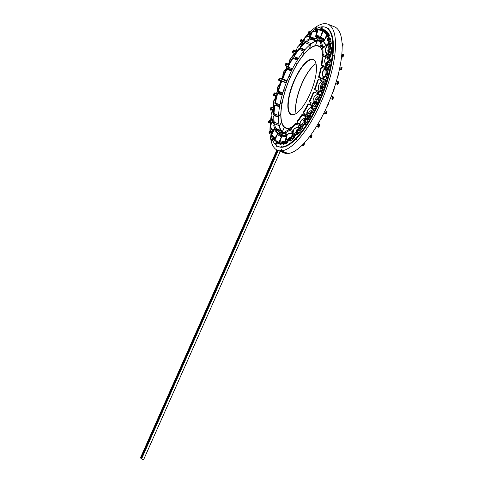 <?xml version="1.0" encoding="UTF-8"?>
<svg xmlns="http://www.w3.org/2000/svg" width="484" height="484" viewBox="0 0 484 484"><rect width="100%" height="100%" fill="white"/><g stroke="black" fill="none" stroke-linecap="round" stroke-linejoin="round"><path stroke-width="0.73" d="M287.321 153.156A1.391 0.466 -68.3 0 0 287.169 153.537L280.52 150.887A1.391 0.466 111.7 0 1 281.531 149.592A1.391 0.466 111.7 0 1 281.525 150.845L288.174 153.495A67.887 22.663 111.7 0 0 332.496 92.952A67.887 22.663 111.7 0 0 334.529 26.85L327.88 24.2A67.887 22.663 -68.3 0 0 309.585 32.416M281.525 150.845A67.887 22.663 -68.3 0 0 325.853 90.308A67.887 22.663 -68.3 0 0 327.88 24.2M307.909 34.164A67.887 22.663 -68.3 0 0 302.7 40.408M301.32 42.259A67.887 22.663 -68.3 0 0 299.027 45.526M296.861 48.824A67.887 22.663 -68.3 0 0 295.415 51.141M294.109 53.325A67.887 22.663 -68.3 0 0 292.39 56.325M289.486 61.74A67.887 22.663 -68.3 0 0 288.252 64.184M287.103 66.55A67.887 22.663 -68.3 0 0 285.754 69.424M282.916 75.903A67.887 22.663 -68.3 0 0 281.785 78.674M280.847 81.07A67.887 22.663 -68.3 0 0 279.8 83.841M277.495 90.46A67.887 22.663 -68.3 0 0 276.521 93.515M275.759 96.026A67.887 22.663 -68.3 0 0 275.009 98.639M273.514 104.381A67.887 22.663 -68.3 0 0 272.728 107.805M272.208 110.267A67.887 22.663 -68.3 0 0 271.687 113.008M271.119 116.45A67.887 22.663 -68.3 0 0 270.574 120.516M270.338 122.779A67.887 22.663 -68.3 0 0 269.975 130.619M270.048 133.221A67.887 22.663 -68.3 0 0 277.628 150.336A67.887 22.663 -68.3 0 0 280.52 150.887M297.436 59.369L297.521 59.877L297.436 59.387L297.751 59.508L297.436 59.363M303.922 50.088L304.448 50.294L303.922 50.106L303.879 50.977L303.916 50.112M310.075 44.722L310.081 44.667A50.088 16.722 -68.3 0 0 309.179 45.466M315.659 41.503L315.798 41.019A50.088 16.722 -68.3 0 0 311.206 43.748L311.176 43.881M318.738 40.335A50.088 16.722 -68.3 0 0 316.784 40.68L316.633 41.17A49.556 16.541 111.7 0 1 319.174 40.825M325.611 67.476A49.556 16.541 111.7 0 1 325.563 67.76L326.494 66.992L327.263 67.306L326.506 66.986L325.805 67.554L321.588 65.878L321.201 65.237A50.088 16.722 -68.3 0 0 322.126 57.542L322.895 56.61A51.691 17.255 111.7 0 1 321.933 64.638L322.32 65.279L321.588 65.878M322.949 79.182A49.556 16.541 111.7 0 1 322.907 79.334L323.723 79.043L325.938 79.933L318.908 77.573L318.581 76.895A50.088 16.722 -68.3 0 0 320.644 68.268L321.201 67.99M303.722 112.627L303.504 112.028A50.088 16.722 -68.3 0 0 307.891 104.187L308.592 103.915L312.694 105.403A49.556 16.541 111.7 0 1 312.634 105.524M302.554 114.478L302.706 115.373L301.98 115.579A51.691 17.255 111.7 0 1 297.164 122.307L297.218 121.127A50.088 16.722 -68.3 0 0 301.834 114.684L302.554 114.478L306.771 116.154L306.91 117.013L306.723 115.851A49.556 16.541 111.7 0 1 306.578 116.081M282.741 132.271A49.556 16.541 111.7 0 1 281.507 130.868L281.277 131.327A50.088 16.722 -68.3 0 0 282.087 132.332M280.496 131.019L280.986 130.021A49.556 16.541 111.7 0 1 280.659 129.367M278.675 122.035A50.088 16.722 -68.3 0 0 278.905 124.267L278.966 124.176M277.955 116.408L278.542 115.7L277.937 116.426L278.506 116.656L277.955 116.414M279.407 105.427L279.819 105.095L279.389 105.439L279.734 105.579L279.407 105.433M277.029 145.962L276.618 146.325L276.594 145.684M296.88 138.103L296.262 139.58L296.341 138.66M319.507 102.614L320.13 101.144L319.507 102.614M332.804 56.416L333.397 55.63L332.726 57.009M328.34 28.871L328.89 28.211L328.757 29.252M325.563 67.76L326.125 67.984M322.907 79.334L325.774 80.471M312.694 105.403L315.532 106.534M306.91 116.989L307.903 117.388L306.91 117.013M306.723 115.851L307.491 116.16M287.169 153.537A67.887 22.663 111.7 0 1 284.277 152.98L277.628 150.336M290.019 70.023L289.958 69.744A0.817 0.762 130.6 0 0 289.426 69.732L289.493 69.811M291.658 70.422L289.958 69.744L288.367 68.383L291.961 69.811L288.343 68.365A0.817 0.817 0 0 0 287.78 68.347L287.835 68.371A0.817 0.762 -49.4 0 1 288.367 68.383L288.301 68.359M296.202 58.848L296.341 58.026A0.817 0.714 161.4 0 0 295.803 57.995L296.02 58.776M302.639 48.83L302.748 49.362L304.611 50.106M302.772 44.153A0.817 0.817 0 0 0 302.415 44.135L302.397 44.334A0.817 0.617 -2.6 0 1 302.609 44.316M310.087 36.112L309.851 36.282A0.817 0.478 6.9 0 1 310.395 36.373L310.311 36.01A0.817 0.817 0 0 0 309.978 35.949C306.426 36.409 304.545 37.613 304.345 39.561A6.915 4.06 6.9 0 1 309.851 36.282L309.566 38.617M317.099 31.285L316.736 31.672A0.817 0.309 13.5 0 1 317.274 31.805L317.099 31.285M318.46 36.615L318.042 37.038L320.626 37.504A5.227 0.726 -161.1 0 0 317.806 37.577M320.868 36.475L320.717 37.401M322.774 30.438L322.592 30.819L323.118 31L323.209 30.613M326.851 34.158L324.558 39.99A0.817 0.817 0 0 0 324.558 39.997L320.886 37.722L320.747 36.748A6.915 0.738 -156.1 0 0 324.607 39.216L324.915 39.355M324.831 30.879A0.817 0.696 103.7 0 1 325.139 30.946L325.091 30.922A0.817 0.817 0 0 0 325 30.897C323.826 30.625 323.209 30.77 323.155 31.315A6.915 0.738 23.9 0 0 324.776 32.603M329.096 41.455L326.966 45.254L327.027 45.907L327.456 45.52L326.966 45.254A6.915 2.39 -150.8 0 1 323.996 41.001C323.475 42.495 324.425 44.092 326.851 45.811A0.817 0.817 0 0 0 327.027 45.907L327.257 45.998M329.429 35.423L328.932 35.229A0.817 0.817 0 0 0 328.6 35.175A0.817 0.665 87.7 0 1 329.005 35.32L328.866 35.229M330.445 39.912L330.136 39.791M329.338 35.846A5.227 1.803 29.2 0 0 330.596 39.307L330.391 39.718M329.283 51.764L327.462 54.474A0.817 0.817 0 0 0 327.735 54.65L328.061 54.426A0.817 0.46 -144.4 0 1 327.595 54.123A6.915 3.878 -144.4 0 1 325.696 48.176C324.752 50.56 325.339 52.659 327.462 54.474M331.219 43.112L330.941 43.003A0.817 0.817 0 0 0 330.463 42.967A0.817 0.605 77.2 0 1 331.032 43.209L330.82 43.028M331.098 50.13L331.31 49.326L330.608 49.937M327.166 64.493L326.325 65.394A0.817 0.817 0 0 0 326.67 65.655L326.894 65.552A0.817 0.599 -135.5 0 1 326.452 65.219A6.915 5.1 -135.5 0 1 325.907 57.644C324.117 59.895 324.256 62.478 326.325 65.394M331.207 53.803L331.002 53.724A0.817 0.817 0 0 0 330.445 53.706L328.733 54.765A6.915 5.1 44.5 0 1 330.306 53.797A0.817 0.514 71.5 0 1 330.445 53.706A0.817 0.514 71.5 0 1 331.086 54.087L330.82 53.785M330.239 61.65L329.277 62.339A0.817 0.599 44.5 0 0 329.719 62.672L330.179 61.625A6.098 4.501 -135.5 0 1 331.086 54.087L331.183 54.123M329.301 66.738L329.108 66.659A0.817 0.817 0 0 0 328.515 66.653L327.674 67.058A6.915 5.977 59.2 0 1 328.485 66.671A0.817 0.405 69.2 0 1 328.515 66.653L328.515 66.653A0.817 0.405 69.2 0 1 329.156 67.203L328.981 66.683A0.817 0.702 59.2 0 0 328.588 66.641M327.16 75.667L326.192 76.248A0.817 0.702 59.2 0 0 326.609 76.599L327.136 75.655A6.098 5.276 -120.8 0 1 329.156 67.203L329.199 67.222M322.64 81.01L322.671 81.003A0.817 0.762 -92.4 0 1 322.895 80.961A0.817 0.817 0 0 0 322.64 81.01C318.605 83.188 317.462 86.503 319.21 90.944A0.817 0.817 0 0 0 319.628 91.319L319.664 91.325A0.817 0.762 -92.4 0 1 319.271 90.962L319.21 90.944M324.831 80.913L325.381 81.669L325.351 80.919A0.817 0.762 87.6 0 0 324.831 80.913A6.915 6.449 87.6 0 0 321.43 90.871A0.817 0.762 87.6 0 0 321.824 91.234L322.38 90.454L319.271 90.962A6.915 6.449 -92.4 0 1 322.671 81.003L324.831 80.913M320.372 95.669L320.124 95.572A0.817 0.762 130.6 0 0 319.591 95.56L320.015 96.498L320.124 95.572L318.532 94.211L320.626 95.039L318.508 94.192A0.817 0.817 0 0 0 317.946 94.174L318 94.198A0.817 0.762 -49.4 0 1 318.532 94.211L318.466 94.186M317.946 94.174C313.656 96.231 312.234 99.45 313.699 103.83A0.817 0.817 0 0 0 313.898 104.09A0.817 0.762 -49.4 0 1 313.723 103.86L313.686 103.794M316.252 105.028L315.314 105.222A0.817 0.762 130.6 0 0 315.695 105.572L316.24 105.022A6.098 5.711 -49.4 0 1 320.015 96.498L320.027 96.504M312.773 108.561L313.42 110.673L313.668 109.638A0.817 0.714 161.4 0 0 313.124 109.608A6.915 6.062 161.4 0 0 308.012 117.703A6.915 6.062 161.4 0 0 308.26 118.314A0.817 0.387 154.4 0 0 308.266 118.338L308.266 118.338A0.817 0.817 0 0 0 308.701 118.743L309.125 118.356A0.817 0.387 154.4 0 1 308.266 118.338L307.098 114.986A6.915 6.062 -18.6 0 1 311.097 107.279M305.719 118.005L305.7 118.211A0.817 0.617 -2.6 0 1 306.245 118.265L306.154 118.054A0.817 0.817 0 0 0 305.719 118.005C302.155 118.786 300.286 120.661 300.104 123.638A6.915 5.239 -2.6 0 1 305.7 118.211L305.731 118.955M305.852 121.702L306.051 123.238L306.42 122.156A0.817 0.617 177.4 0 0 305.87 122.101A6.915 5.239 177.4 0 0 300.28 127.534A6.915 5.239 177.4 0 0 300.752 129.258A0.817 0.502 152.4 0 0 300.788 129.397A0.817 0.817 0 0 0 301.205 129.779L301.532 129.549A0.817 0.502 152.4 0 1 300.788 129.397L300.104 123.638M299.142 127.219L298.9 127.389A0.817 0.478 6.9 0 1 299.445 127.48L299.366 127.117A0.817 0.817 0 0 0 299.027 127.056C295.476 127.516 293.6 128.72 293.395 130.668A6.915 4.06 6.9 0 1 298.9 127.389L298.586 130.045M298.313 132.332L298.404 133.33L298.822 132.531M294.157 137.916L293.969 137.843A0.817 0.593 147.3 0 1 293.364 137.631A0.817 0.817 0 0 0 293.746 137.946L293.969 137.843A6.098 3.582 6.9 0 1 298.404 133.33L298.525 133.378M292.651 133.409L292.288 133.802A0.817 0.309 13.5 0 1 292.826 133.935L292.651 133.409M290.932 139.828L291.011 140.263L291.271 139.967M287.357 142.834L286.958 142.671A0.817 0.659 137.5 0 1 286.534 142.49A0.817 0.817 0 0 0 286.831 142.695L286.958 142.671A6.098 2.293 13.5 0 1 291.011 140.263L291.265 140.366M290.938 140.614L291.041 140.197L290.92 140.602A5.227 1.966 -166.5 0 0 287.569 142.49M281.9 142A6.915 0.962 -161.1 0 0 279.806 142L281.718 136.397C282.807 135.623 281.41 135.181 286.758 136.421A0.817 0.817 0 0 1 286.818 136.44L286.304 137.014L286.655 137.123M281.464 143.899L280.974 143.706A0.817 0.696 122.2 0 1 280.799 143.633A0.817 0.817 0 0 0 280.932 143.7L280.974 143.706A6.098 0.847 18.9 0 1 281.573 142.925M281.857 136.131L281.549 136.887M279.177 133.893A0.817 0.696 103.7 0 1 279.486 133.959L279.462 133.947A0.817 0.817 0 0 0 279.353 133.911C278.173 133.644 277.556 133.784 277.501 134.328A6.915 0.738 23.9 0 0 281.367 136.803L278.851 142.544M277.967 132.925L278.415 133.179M275.063 138.073L275.124 138.727L275.553 138.339L275.063 138.073A6.915 2.39 -150.8 0 1 272.093 133.82L274.827 128.925A6.915 2.39 29.2 0 0 277.804 133.179L275.063 138.073M274.561 128.206L272.843 130.777A0.817 0.817 0 0 0 273.115 130.952L273.442 130.728A0.817 0.46 -144.4 0 1 272.976 130.42A6.915 3.878 -144.4 0 1 271.076 124.479L273.236 121.46M278.5 116.977L276.273 116.408M273.157 120.068A0.817 0.599 -135.5 0 1 272.843 119.796L272.716 119.978A0.817 0.817 0 0 0 273.055 120.232L273.164 120.22M277.991 104.919L277.241 105.385A0.817 0.702 59.2 0 0 277.659 105.742L278.131 104.974M280.684 92.535L280.472 92.589A0.817 0.762 87.6 0 0 280.871 92.946L281.15 92.722M280.381 92.414A6.915 6.449 87.6 0 0 280.472 92.589L278.252 92.662A0.817 0.817 0 0 0 278.669 93.031L278.711 93.037A0.817 0.762 -92.4 0 1 278.312 92.68A6.915 6.449 -92.4 0 1 280.363 83.43M276.884 149.992L140.427 457.931L141.05 458.324M277.544 150.3L141.001 458.427L141.624 458.82M142.284 459.11L142.992 459.304M278.221 150.572L141.582 458.923L143.566 459.8L280.242 151.377M293.177 138.799L289.747 137.432L289.22 139.162A62.545 20.879 111.7 0 1 288.537 139.725L288.573 138.388L289.583 137.172L293.328 138.666M292.747 139.132A61.317 20.467 111.7 0 1 291.58 140.088L289.795 139.38L290.219 138.128L292.741 139.174A61.365 20.485 -68.3 0 0 294.405 137.686L294.817 136.778M297.236 130.438L296.964 131.14A62.545 20.879 111.7 0 1 296.238 132.017L296.045 131.019L297.043 129.446L297.236 130.438L297.799 130.662L297.823 130.148L300.352 131.194A61.365 20.485 -68.3 0 0 302.083 128.974L302.409 128.03M296.565 132.156L296.801 132.241A62.545 20.879 -68.3 0 0 297.527 131.364L297.799 130.662M305.029 119.324L304.829 120.02A62.545 20.879 111.7 0 1 304.115 121.157L303.867 121.351L303.698 120.558L303.904 119.857L304.914 118.628L305.029 119.324L308.06 120.189A61.365 20.485 -68.3 0 0 309.742 117.394L309.966 116.481M304.375 121.478L304.672 121.381A62.545 20.879 -68.3 0 0 305.392 120.244L305.592 119.548M312.392 105.911L312.277 106.559A62.545 20.879 111.7 0 1 311.617 107.871L311.309 108.18L311.012 107.72L311.133 107.067L312.126 105.482L315.344 106.922A61.365 20.485 -68.3 0 0 316.863 103.739L316.972 102.917M311.357 108.18L312.18 108.095A62.545 20.879 -68.3 0 0 312.839 106.782L312.954 106.135M319.386 91.349L318.823 91.125L318.799 91.67A62.545 20.879 111.7 0 1 318.248 93.079L317.492 93.376L320.765 94.682L318.224 93.66L318.811 93.303A62.545 20.879 -68.3 0 0 319.361 91.893L319.386 91.349L318.43 90.986L317.492 93.376M322.695 78.511L323.028 76.702L323.385 76.133L323.935 75.958L323.953 76.375A62.545 20.879 111.7 0 1 323.548 77.779L322.695 78.511L325.974 79.818M324.552 76.436L326.712 77.283A61.317 20.467 111.7 0 1 325.998 79.666L323.469 78.662L324.111 78.003A62.545 20.879 -68.3 0 0 324.516 76.599L323.977 75.994M326.258 64.13L326.337 62.581L327.39 61.716A62.545 20.879 111.7 0 1 327.154 63.011L326.258 64.13L329.562 65.443M327.922 62.121L330.003 62.95A61.317 20.467 111.7 0 1 329.598 65.159L327.069 64.148L327.716 63.235A62.545 20.879 -68.3 0 0 327.952 61.94L327.795 61.686M331.298 52.562L327.71 51.135L328.037 49.332L328.878 48.684A62.545 20.879 111.7 0 1 328.824 49.791L327.952 51.219L331.298 52.55M329.416 49.459L331.389 50.245A61.317 20.467 111.7 0 1 331.304 52.133L328.775 51.122L329.386 50.015A62.545 20.879 -68.3 0 0 329.441 48.908L329.211 48.817M331.129 42.265L327.347 40.759L327.414 39.222L328.303 38.175A62.545 20.879 111.7 0 1 328.442 39.016L327.65 40.65L331.098 42.029M329.011 39.343L330.76 40.039A61.317 20.467 111.7 0 1 330.995 41.473L328.467 40.468L329.005 39.24A62.545 20.879 -68.3 0 0 328.866 38.399L328.709 38.339M329.362 35.163L325.03 33.438L324.837 32.271L325.72 30.903A62.545 20.879 111.7 0 1 326.041 31.424L325.375 33.154L329.132 34.648M326.512 32.367L328.164 33.027A61.317 20.467 111.7 0 1 328.703 33.91L326.174 32.906L326.603 31.648A62.545 20.879 -68.3 0 0 326.283 31.127L326.204 31.097M323.76 30.807L320.45 29.512L321.291 27.358A62.545 20.879 111.7 0 1 321.769 27.521L321.291 29.234L325.55 30.934M324.449 29.905A61.317 20.467 111.7 0 1 324.51 29.929A61.317 20.467 111.7 0 1 324.576 29.96L322.054 28.949L322.332 27.745L321.775 27.521L322.332 27.745M286.504 143.282L282.819 141.812L282.13 143.536A62.545 20.879 111.7 0 1 281.525 143.742L281.797 142.163L282.753 141.388L286.964 143.07M281.997 143.929L282.087 143.966A62.545 20.879 -68.3 0 0 282.692 143.76L283.237 142.544L285.748 143.597A61.365 20.485 -68.3 0 0 287.23 142.937L287.696 142.127M322.066 81.264A51.691 17.255 -68.3 0 0 322.162 80.937L318.883 79.63L318.266 79.945A51.691 17.255 111.7 0 1 315.072 89.304L315.344 89.988L314.842 89.818L314.564 89.129A50.088 16.722 -68.3 0 0 317.625 80.162L318.242 79.854M318.284 91.161L315.344 89.988M318.708 91.083A51.691 17.255 -68.3 0 0 318.956 90.423M318.883 79.63L317.625 80.162M318.266 91.186L314.842 89.818M278.076 146.483L278.736 146.749A64.148 21.411 -68.3 0 0 281.555 147.269L280.895 147.009A64.148 21.411 111.7 0 1 278.076 146.483A64.148 21.411 111.7 0 1 272.722 140.215M272.068 138.206A64.148 21.411 111.7 0 1 271.125 133.052M270.943 130.904A64.148 21.411 111.7 0 1 270.846 127.83M270.901 124.751A64.148 21.411 111.7 0 1 270.992 123.039M271.161 120.752A64.148 21.411 111.7 0 1 271.476 117.781M273.133 119.5L272.843 119.796A6.915 5.1 -135.5 0 1 272.292 112.221A64.148 21.411 111.7 0 1 272.607 110.425M273.097 107.95A64.148 21.411 111.7 0 1 273.708 105.125M275.438 98.24A64.148 21.411 111.7 0 1 276.031 96.135M276.775 93.618A64.148 21.411 111.7 0 1 277.604 90.98M280.169 83.55A64.148 21.411 111.7 0 1 281.071 81.161M282.009 78.765A64.148 21.411 111.7 0 1 282.989 76.363M286.171 69.127A64.148 21.411 111.7 0 1 287.351 66.647M288.512 64.287A64.148 21.411 111.7 0 1 289.529 62.297M293.002 55.938A64.148 21.411 111.7 0 1 294.46 53.464M295.791 51.292A64.148 21.411 111.7 0 1 296.801 49.713M300.098 44.873A64.148 21.411 111.7 0 1 301.871 42.477M303.305 40.65A64.148 21.411 111.7 0 1 304.375 39.349M306.705 36.699A64.148 21.411 111.7 0 1 308.816 34.527M310.401 33.039A64.148 21.411 111.7 0 1 314.673 29.706M316.445 28.641A64.148 21.411 111.7 0 1 325.563 27.304A64.148 21.411 111.7 0 1 323.602 89.885A64.148 21.411 111.7 0 1 281.67 146.979L282.323 147.239A64.148 21.411 -68.3 0 0 324.256 90.145A64.148 21.411 -68.3 0 0 326.216 27.564L325.563 27.304M274.918 123.958L279.135 125.64A50.088 16.722 -68.3 0 0 280.756 130.48L280.49 131.019M280.895 147.009A1.071 0.357 111.7 0 1 281.652 146.071A1.071 0.357 111.7 0 1 281.67 146.979M300.207 126.015L299.463 125.719L298.307 127.11M299.463 125.719L299.469 125.55A51.691 17.255 111.7 0 1 298.065 127.141M289.849 140.656L289.964 141.31A61.365 20.485 -68.3 0 0 291.568 140.13L291.58 140.088M293.231 132.041L291.677 133.263M293.08 131.987L293.116 131.793A51.691 17.255 111.7 0 1 291.035 133.251M285.766 143.548A61.317 20.467 111.7 0 1 284.737 143.899L283.037 143.222M283.358 143.458L283.34 144.274A61.365 20.485 -68.3 0 0 284.725 143.948L284.737 143.899M287.109 135.248L285.844 136.173M287.163 135.024A51.691 17.255 111.7 0 1 283.364 135.139L284.168 135.81M281.349 144.105L276.981 142.369L276.164 143.966A62.545 20.879 111.7 0 1 275.686 143.802L276.249 144.026A62.545 20.879 -68.3 0 0 276.727 144.19L277.344 143.101L279.855 144.153A61.365 20.485 -68.3 0 0 281.053 144.371L281.519 143.76A5.227 0.726 -161.1 0 0 281.519 143.766M279.873 144.105A61.317 20.467 111.7 0 1 279.123 143.857A61.317 20.467 111.7 0 1 279.062 143.833L279.129 143.857M278.361 143.548A61.365 20.485 -68.3 0 0 279.044 143.875L279.062 143.833M284.162 135.744L281.7 134.812L281.156 135.544M282.505 135.084L278.681 133.312A51.691 17.255 111.7 0 1 276.019 131.031L276.37 131.049L276.019 131.031L276.715 129.633A50.088 16.722 -68.3 0 0 279.262 131.817L280.327 132.247M279.74 134.697L280.079 133.874M276.291 141.885L276.291 141.885A61.365 20.485 -68.3 0 1 275.741 141.207M274.253 138.097L274.234 138.533L275.432 139.005M272.383 130.287A61.365 20.485 -68.3 0 0 272.51 131.527M272.462 119.633A61.365 20.485 -68.3 0 0 272.341 121.224M278.506 116.88L276.872 116.051M276.86 116.22L273.254 114.194A51.691 17.255 111.7 0 1 274.216 106.165L274.761 105.899M279.704 105.73L278.342 105.058M278.324 105.173L275.148 103.782L274.773 103.134A51.691 17.255 111.7 0 1 276.927 94.132L277.532 93.823M278.137 92.432A61.365 20.485 -68.3 0 0 277.78 93.606M282.65 93.394L281.404 92.819M281.385 92.88L278.197 91.543L277.883 90.859A51.691 17.255 111.7 0 1 281.077 81.5L282.202 81.342M287.072 80.677L285.838 80.175M285.838 80.181L282.632 78.898L282.366 78.214A51.691 17.255 111.7 0 1 286.389 69.139L287.085 68.849L287.423 69.406L291.38 70.979M287.085 68.849L290.291 70.126M288.791 64.396L286.147 63.15L285.838 63.452A62.545 20.879 111.7 0 0 285.185 64.771L285.33 65.842L288.222 66.992A61.365 20.485 -68.3 0 0 287.538 68.432M288.155 66.707L287.919 66.06A51.691 17.255 111.7 0 1 292.493 57.88L293.213 57.656L296.414 58.927M294.381 55.805L294.169 55.224A51.691 17.255 111.7 0 1 298.985 48.503L299.711 48.364L302.887 49.628M303.02 42.931A61.365 20.485 -68.3 0 0 302.022 44.207M310.311 35.126A61.365 20.485 -68.3 0 0 309.427 35.919M316.675 30.722A61.365 20.485 -68.3 0 0 316.409 30.849L316.155 31.139M320.414 29.609L320.299 29.518A61.365 20.485 -68.3 0 0 320.063 29.56M317.794 37.619L318.006 36.984M320.287 38.611L319.549 38.169L319.646 37.268M326.246 31.097L325.665 30.462A61.365 20.485 -68.3 0 0 324.595 29.911L324.576 29.96M317.776 37.607L321.049 38.914L322.235 38.75M321.049 38.914A51.691 17.255 111.7 0 1 323.875 41.267M323.687 39.555L323.971 41.043M328.164 33.027L328.182 32.985A61.365 20.485 -68.3 0 0 327.347 31.908L326.821 32.495M329.199 36.161L329.404 35.259A61.365 20.485 -68.3 0 0 328.727 33.868L328.703 33.91M325.557 44.752A51.691 17.255 111.7 0 1 326.204 47.317L326.137 45.26M330.76 40.039L330.784 40.003A61.365 20.485 -68.3 0 0 330.372 38.139L329.834 38.569M330.953 44.516L331.262 43.572A61.365 20.485 -68.3 0 0 331.02 41.436L330.995 41.473M326.779 53.724A51.691 17.255 111.7 0 1 326.748 55.896L326.942 53.924M331.389 50.245L331.413 50.215A61.365 20.485 -68.3 0 0 331.449 47.692L330.868 48.001M330.717 55.757L331.116 54.837A61.365 20.485 -68.3 0 0 331.328 52.103L331.304 52.133M325.889 64.789A51.691 17.255 111.7 0 1 325.599 66.586L325.992 64.935M330.003 62.95L330.027 62.932A61.365 20.485 -68.3 0 0 330.505 59.919L330.518 59.774M328.515 69.121L328.975 68.286A61.365 20.485 -68.3 0 0 329.622 65.14L329.598 65.159M326.712 77.283A61.365 20.485 -68.3 0 0 327.608 73.985L327.638 73.574M324.498 83.696L324.982 83.006A61.365 20.485 -68.3 0 0 326.022 79.66L325.998 79.666M322.574 81.034L322.162 81.215M319.004 90.532L318.781 91.107M319.416 91.373L321.709 92.281A61.365 20.485 -68.3 0 0 322.955 88.929L323.003 88.282M321.691 92.281A61.317 20.467 111.7 0 1 320.753 94.664M318.98 98.512L319.41 97.986A61.365 20.485 -68.3 0 0 320.771 94.67M320.729 94.773L317.8 93.606L317.51 94.338M317.8 93.606L317.728 93.581A51.691 17.255 111.7 0 1 317.401 94.386M313.457 103.261A51.691 17.255 111.7 0 1 313.275 103.63L313.493 103.364M315.332 106.903A61.317 20.467 111.7 0 1 314.219 109.136L312.065 108.283M312.355 112.56L312.64 112.215A61.365 20.485 -68.3 0 0 314.231 109.154L314.219 109.136M308.054 120.165A61.317 20.467 111.7 0 1 306.838 122.095L304.751 121.26M305.011 124.86L305.132 124.715A61.365 20.485 -68.3 0 0 306.844 122.119L306.838 122.095M306.935 117.176L306.003 116.801L305.174 118.114M306.003 116.801L305.979 116.68A51.691 17.255 111.7 0 1 305.011 118.157M300.352 131.158A61.317 20.467 111.7 0 1 299.118 132.652L297.122 131.854M297.46 134.57L297.115 134.437L297.394 134.643A61.365 20.485 -68.3 0 0 299.112 132.689L299.118 132.652M283.364 135.139L280.091 133.832M284.15 135.695L283.285 135.345M284.519 132.174L284.084 133.663L283.406 133.536A51.691 17.255 111.7 0 1 279.794 133.687L280.381 132.192L280.672 132.338L280.381 132.192A50.088 16.722 -68.3 0 0 283.842 132.047L284.985 132.362M284.084 133.663L287.2 134.909M287.563 134.322L285.064 133.324M290.091 129.107L289.843 130.486L289.129 130.486A51.691 17.255 111.7 0 1 284.816 133.052L285.251 131.563L285.499 131.842L285.251 131.563A50.088 16.722 -68.3 0 0 289.384 129.107L290.69 129.343M289.843 130.486L293.116 131.793M293.413 130.547L290.963 129.567M296.244 123.069L296.19 124.243L295.47 124.358A51.691 17.255 111.7 0 1 290.739 129.167L290.993 127.788A50.088 16.722 -68.3 0 0 295.524 123.178L296.244 123.069L300.147 124.624M296.19 124.243L299.469 125.55M300.116 123.904L297.376 122.815L297.164 122.307L297.376 122.815M302.706 115.373L305.979 116.68M307.031 114.781L303.867 113.522L303.656 112.923L303.867 113.522M308.592 103.915L308.931 104.471L311.914 105.657M313.275 103.63L309.996 102.324L309.76 101.67L309.996 102.324M313.717 103.866L313.323 103.709M309.657 101.773L309.421 101.114A50.088 16.722 -68.3 0 0 313.275 92.414L314.406 92.263L313.922 92.099M314.431 92.269L317.728 93.581M322.828 78.656L319.549 77.355L318.908 77.573M325.962 79.848L322.919 78.626M321.933 67.391L321.376 67.669L321.933 67.391L325.042 68.631M325.599 66.586L322.32 65.279M327.444 67.197L325.702 66.502M323.391 56.392L322.895 56.61L323.391 56.392L326.083 57.463M326.748 55.896L323.475 54.589L322.701 55.521L326.5 57.033M327.505 56.017L326.857 55.763M325.581 48.352L323.155 47.384L321.963 48.715A50.088 16.722 -68.3 0 1 322.241 54.952L323.016 54.02L323.475 54.589M322.701 55.521L322.241 54.952M326.204 47.317L322.925 46.01L322.169 47.214L322.725 47.438M323.802 41.999L320.874 40.989L320.178 42.386L320.541 42.374L320.178 42.386A50.088 16.722 -68.3 0 1 321.642 46.742L322.404 45.538L322.925 46.01M322.169 47.214L321.642 46.742M323.844 41.376L320.717 40.13L320.021 41.527L320.481 41.709M320.13 39.773A51.691 17.255 111.7 0 0 317.468 37.498L316.887 38.986L317.189 39.101L316.887 38.986A50.088 16.722 -68.3 0 1 319.434 41.17L320.13 39.773L320.717 40.13M320.021 41.527L319.434 41.17M317.425 37.516L316.996 37.347L316.409 38.841L317.25 39.174M321.116 38.744L320.354 38.442M316.409 38.841L315.768 38.611A50.088 16.722 -68.3 0 0 312.307 38.756L316.784 40.68M315.768 38.611L316.354 37.117A51.691 17.255 111.7 0 0 312.743 37.268L312.567 38.998M312.483 38.036L312.017 37.849L311.587 39.337L315.798 41.019M311.587 39.337L310.897 39.24A50.088 16.722 -68.3 0 0 306.765 41.703L311.206 43.748M310.897 39.24L311.333 37.752A51.691 17.255 111.7 0 0 307.019 40.323L306.989 42.072M306.711 41.842L306.124 41.606L305.87 42.985L310.081 44.667M305.87 42.985L305.156 43.015A50.088 16.722 -68.3 0 0 300.624 47.626L300.836 48.11L304.932 49.743M305.156 43.015L305.41 41.636A51.691 17.255 111.7 0 0 300.679 46.446L300.836 48.11M299.711 48.364L299.656 49.543L303.722 51.165M304.587 50.136L302.99 49.501M299.656 49.543L298.93 49.677A50.088 16.722 -68.3 0 0 294.314 56.12L294.526 56.701L298.531 58.298M294.169 55.224L294.526 56.701M293.213 57.656L293.364 58.552L297.351 60.143M297.835 59.375L296.474 58.836M293.364 58.552L292.645 58.776A50.088 16.722 -68.3 0 0 288.258 66.617L288.494 67.264L292.451 68.837M287.919 66.06L288.494 67.264M291.58 70.579L290.315 70.077M287.423 69.406L286.728 69.69A50.088 16.722 -68.3 0 0 282.874 78.39L283.14 79.073L287.091 80.64M281.736 81.185L286.189 82.933M282.245 81.36L281.585 81.675A50.088 16.722 -68.3 0 0 278.524 90.641L278.838 91.325L282.801 92.904M278.179 93.606L277.568 93.908L278.179 93.606L282.142 95.185M276.927 94.132L277.568 93.908A50.088 16.722 -68.3 0 0 275.505 102.535L275.88 103.189L279.879 104.78M275.493 105.3L274.948 105.566L275.493 105.3L279.504 106.897M274.216 106.165L274.948 105.566A50.088 16.722 -68.3 0 0 274.023 113.262L274.464 113.849L278.554 115.476M274.386 115.658L273.908 115.851L274.386 115.658L278.494 117.291M274.694 122.585L273.932 123.795L273.424 123.299A51.691 17.255 111.7 0 1 273.133 116.789L273.908 115.851A50.088 16.722 -68.3 0 0 274.186 122.089L278.905 124.267M273.932 123.795L274.488 124.019M276.546 128.804L275.85 130.202L275.275 129.815A51.691 17.255 111.7 0 1 273.744 125.265L274.507 124.061A50.088 16.722 -68.3 0 0 275.971 128.417L280.756 130.48M275.85 130.202L276.31 130.384M277.066 129.651L281.277 131.327M273.744 125.265L274.156 125.168L273.744 125.265M273.133 116.789L273.611 116.59L273.133 116.789M305.41 41.636L306.124 41.606M311.333 37.752L312.017 37.849M316.354 37.117L316.996 37.347M321.237 40.977L320.874 40.989A51.691 17.255 111.7 0 1 322.404 45.538M323.155 47.384L322.725 47.505A51.691 17.255 111.7 0 1 323.016 54.02M320.644 68.268L321.376 67.669A51.691 17.255 111.7 0 1 319.222 76.672L319.549 77.355M314.449 92.281L313.783 92.589A51.691 17.255 111.7 0 1 309.76 101.67L309.421 101.114M308.931 104.471L308.229 104.744A51.691 17.255 111.7 0 1 303.656 112.923L303.504 112.028M320.45 29.512L323.717 30.819M317.825 30.734L315.308 29.73L314.709 29.935L315.332 27.794A62.545 20.879 111.7 0 1 315.937 27.582L315.665 29.161L318.042 30.111M318.424 29.693L316.373 28.883L316.548 27.806L316.022 27.618M314.709 29.935L317.692 31.121M311.194 34.648L308.556 33.596L307.872 34.152L308.235 32.168A62.545 20.879 111.7 0 1 308.925 31.605L308.889 32.936L311.363 33.922M311.472 33.469L309.536 32.694L309.488 31.829M307.872 34.152L311.012 35.405M304.031 42.162L301.139 41.013L300.419 41.884L303.716 43.197L300.177 41.799L300.491 40.19A62.545 20.879 111.7 0 1 301.223 39.307L301.417 40.305L304.121 41.388M304.17 41.001L301.998 40.13L301.786 39.525M295.155 53.736L292.542 52.702L292.632 51.31A62.545 20.879 111.7 0 1 293.346 50.173L293.588 49.979L293.758 50.766L296.468 51.849M296.625 51.625L294.048 50.233M296.039 52.46L293.558 51.467L292.844 52.593L295.276 53.561M286.147 63.15L288.724 64.517M288.422 65.092L286.328 64.257L285.675 65.564L287.895 66.447M281.289 81.239L278.633 80.205L278.663 79.654A62.545 20.879 111.7 0 1 279.214 78.251L279.964 77.948L286.982 80.913M279.195 80.429L281.277 81.245M286.843 81.252L279.94 78.505L279.395 79.896L286.298 82.649M276.394 96.116L274.071 95.197L273.521 95.366L273.502 94.949A62.545 20.879 111.7 0 1 273.914 93.551L274.767 92.819L277.247 93.805M274.047 95.554L276.352 96.268M276.945 94.078L274.833 93.237L274.434 94.628L276.564 95.475M273.593 110.515L270.798 109.402L270.066 109.614A62.545 20.879 111.7 0 1 270.302 108.313L271.197 107.194L273.89 108.271M270.616 110.025L271.107 109.832L273.563 110.806M273.865 108.452L271.361 107.46L271.125 108.743L273.684 109.765M272.093 123.057L269.425 121.992L268.584 122.64A62.545 20.879 111.7 0 1 268.632 121.532L269.509 120.111L269.697 121.29L272.546 122.422M269.146 122.863L269.721 122.537L271.857 123.384M273.17 121.551L269.751 120.189M272.504 133.088L270.048 132.108L269.152 133.154A62.545 20.879 111.7 0 1 269.013 132.307L270.114 130.571L270.247 131.406L272.861 132.447M269.715 133.378L270.35 132.743L272.268 133.505M273.218 131.805L270.114 130.571M275.027 140.015L272.625 139.059L271.742 140.427A62.545 20.879 111.7 0 1 271.421 139.906L272.425 137.892L275.251 139.404M271.814 140.457L272.335 140.681L272.952 139.755L275.178 140.644M275.402 139.077L272.425 137.892M276.249 144.026L275.686 143.802L275.717 143.252L276.533 141.649L280.042 143.022M300.618 130.855L297.279 129.524M308.211 119.941L304.914 118.628M306.941 117.17L307.969 117.582M315.405 106.789L312.126 105.482M282.819 141.812L282.753 141.388M276.981 142.369L277.005 141.812M272.625 139.059L272.746 138.406M270.048 132.108L270.247 131.406M269.425 121.992L269.697 121.29M270.798 109.402L271.125 108.743M274.833 93.237L274.767 92.819M274.071 95.197L274.434 94.628M279.94 78.505L279.964 77.948M279.032 80.338L279.395 79.896M285.33 65.842L285.675 65.564M286.328 64.257L286.443 63.61M292.542 52.702L292.844 52.593M293.558 51.467L293.758 50.766M301.139 41.013L301.417 40.305M308.556 33.596L308.889 32.936M315.308 29.73L315.665 29.161M320.928 29.675L321.291 29.234M325.03 33.438L325.375 33.154M327.347 40.759L327.65 40.65M288.93 139.882L289.093 139.949A62.545 20.879 -68.3 0 0 289.783 139.386L289.22 139.162M342.182 46.44L343.144 44.873A62.545 20.879 -68.3 0 0 343.005 44.032L342.847 43.965M342.109 43.959L342.442 43.808A62.545 20.879 111.7 0 1 342.581 44.649L342.17 45.678M342.648 57.076L341.583 56.664L342.648 57.076L343.525 55.648A62.545 20.879 -68.3 0 0 343.573 54.541L343.35 54.45M341.819 54.402L343.011 54.317A62.545 20.879 111.7 0 1 342.962 55.424L342.351 56.531L341.631 56.247M339.435 69.375L340.96 69.986L341.855 68.867A62.545 20.879 -68.3 0 0 342.091 67.572L341.928 67.318M339.95 66.913L341.529 67.349A62.545 20.879 111.7 0 1 341.293 68.643L340.645 69.557L339.496 69.103M335.642 83.665L337.39 84.367L338.243 83.629A62.545 20.879 -68.3 0 0 338.655 82.232L338.11 81.627M336.398 81.155L338.074 81.59L338.092 82.008A62.545 20.879 111.7 0 1 337.687 83.405L337.046 84.065L335.684 83.526M330.372 98.506L332.587 99.365L332.95 98.936A62.545 20.879 -68.3 0 0 333.5 97.526L333.518 96.975L332.968 96.758L332.938 97.302A62.545 20.879 111.7 0 1 332.387 98.712L332.024 99.141L330.378 98.5M331.31 96.11L333.524 96.981M325 110.751L326.379 111.302L326.41 112.191A62.545 20.879 111.7 0 1 325.756 113.504L325.448 113.813L323.905 112.996M325.496 113.813L326.319 113.728A62.545 20.879 -68.3 0 0 326.972 112.415L326.827 111.338L325.06 110.636M317.909 124.092L319.101 124.563L318.962 125.652A62.545 20.879 111.7 0 1 318.248 126.784L316.742 126.04M318.514 127.11L318.811 127.008A62.545 20.879 -68.3 0 0 319.525 125.876L319.615 124.485L318.048 123.862M310.607 135.242L311.4 135.556L311.103 136.772A62.545 20.879 111.7 0 1 310.377 137.65L309.464 136.772M310.698 137.789L310.94 137.873A62.545 20.879 -68.3 0 0 311.666 136.996L311.98 135.381L310.837 134.927M303.777 143.524L303.359 144.795A62.545 20.879 111.7 0 1 302.669 145.357L302.573 144.77M303.063 145.515L303.232 145.581A62.545 20.879 -68.3 0 0 303.922 145.018L304.442 143.288L304.115 143.161M342.351 56.531A61.317 20.467 -68.3 0 0 342.436 54.65M340.645 69.557A61.317 20.467 -68.3 0 0 341.051 67.355M337.046 84.065A61.317 20.467 -68.3 0 0 337.741 81.687M331.8 99.069A61.317 20.467 -68.3 0 0 332.738 96.679M325.266 113.54A61.317 20.467 -68.3 0 0 326.379 111.302M317.885 126.493A61.317 20.467 -68.3 0 0 319.101 124.563M310.165 137.051A61.317 20.467 -68.3 0 0 311.4 135.556M319.355 46.325A44.219 14.762 -68.3 0 0 318.762 46.04A44.219 14.762 -68.3 0 0 312.846 46.766A44.219 14.762 -68.3 0 0 312.694 46.845M282.178 123.45A44.219 14.762 -68.3 0 0 282.233 123.608A44.219 14.762 -68.3 0 0 286.026 128.206A44.219 14.762 -68.3 0 0 286.655 128.405M316.004 63.628A29.403 9.813 -68.3 0 0 300.649 86.424A29.403 9.813 -68.3 0 0 296.117 113.54M296.147 113.528A29.669 9.904 111.7 0 1 300.8 86.491A29.669 9.904 111.7 0 1 316.01 63.658M295.294 114.024A29.403 9.813 111.7 0 1 291.513 114.436A29.403 9.813 111.7 0 1 293.28 83.49A29.403 9.813 111.7 0 1 313.275 59.81A29.403 9.813 111.7 0 1 315.743 62.708M310.056 93.793A29.669 9.904 -68.3 0 0 315.683 62.545A29.669 9.904 -68.3 0 0 292.953 83.363A29.669 9.904 -68.3 0 0 295.143 114.103A29.669 9.904 -68.3 0 0 310.056 93.793M311.139 102.783A43.953 14.671 111.7 0 1 310.22 104.562M304.702 113.855A43.953 14.671 111.7 0 1 303.91 115.017M297.436 122.839A43.953 14.671 111.7 0 1 296.922 123.335M291.671 127.183A43.953 14.671 111.7 0 1 282.118 123.287A43.953 14.671 111.7 0 1 288.524 81.596A43.953 14.671 111.7 0 1 312.543 46.924A43.953 14.671 111.7 0 1 322.156 50.663M323.221 55.727A43.953 14.671 111.7 0 1 323.276 56.362M322.882 66.393A43.953 14.671 111.7 0 1 322.701 67.7M320.517 78.214A43.953 14.671 111.7 0 1 320.003 80.078M316.548 90.496A43.953 14.671 111.7 0 1 315.665 92.765M319.513 41.249A49.017 16.359 -68.3 0 0 316.953 41.194L315.562 45.653A44.262 14.774 -68.3 0 0 315.477 45.671L316.857 41.207A49.017 16.359 -68.3 0 0 310.516 44.371L309.706 48.509A44.262 14.774 111.7 0 1 315.429 45.653M315.477 45.671L316.893 41.255A48.987 16.353 111.7 0 1 316.935 41.249M315.514 45.635A44.262 14.774 111.7 0 1 317.921 45.708A44.262 14.774 111.7 0 1 318.539 45.907A44.262 14.774 111.7 0 1 319.954 46.766L321.013 44.371M321.037 44.443L320.003 46.785A44.262 14.774 -68.3 0 0 320.003 46.785L319.954 46.766M321.049 44.492L320.015 46.821A44.262 14.774 111.7 0 1 322.09 49.876M323.397 55.799A44.262 14.774 111.7 0 1 323.445 56.416M323.003 66.441A44.262 14.774 111.7 0 1 322.822 67.748M320.62 78.257A44.262 14.774 111.7 0 1 320.106 80.12M316.645 90.538A44.262 14.774 111.7 0 1 315.762 92.801M311.242 102.82A44.262 14.774 111.7 0 1 310.323 104.605M304.817 113.897A44.262 14.774 111.7 0 1 304.025 115.059M297.593 122.9A44.262 14.774 111.7 0 1 297.085 123.402M291.084 127.709A44.262 14.774 111.7 0 1 288.881 128.405L288.44 129.791M288.331 129.863L288.845 128.441A44.262 14.774 -68.3 0 0 288.875 128.435M288.797 128.417A44.262 14.774 111.7 0 1 285.772 128.151A44.262 14.774 111.7 0 1 284.356 127.292L282.444 131.612A49.017 16.359 -68.3 0 0 283.249 132.186M284.296 127.238A44.262 14.774 111.7 0 1 281.573 122.234L279.365 126.015A49.017 16.359 -68.3 0 0 282.378 131.557L284.344 127.256A44.262 14.774 -68.3 0 0 284.404 127.31L284.356 127.292M281.543 122.119A44.262 14.774 111.7 0 1 280.805 113.734L278.512 116.602A49.017 16.359 -68.3 0 0 279.328 125.888L281.591 122.137A44.262 14.774 -68.3 0 0 281.621 122.252L281.573 122.234M280.811 113.565A44.262 14.774 111.7 0 1 282.124 102.62L279.97 104.29A49.017 16.359 -68.3 0 0 278.518 116.414L280.853 113.589A44.262 14.774 -68.3 0 0 280.847 113.752L280.805 113.734M282.16 102.414A44.262 14.774 111.7 0 1 285.403 89.976L283.606 90.29A49.017 16.359 -68.3 0 0 280.018 104.066L282.208 102.433A44.262 14.774 -68.3 0 0 282.172 102.638L282.124 102.62M285.475 89.758A44.262 14.774 111.7 0 1 290.327 77.047L289.057 75.976A49.017 16.359 -68.3 0 0 283.684 90.054L285.524 89.776A44.262 14.774 -68.3 0 0 285.451 89.994L285.403 89.976M290.418 76.835A44.262 14.774 111.7 0 1 296.408 65.092L295.791 62.739A49.017 16.359 -68.3 0 0 289.16 75.74L290.467 76.853A44.262 14.774 -68.3 0 0 290.376 77.065L290.327 77.047M296.51 64.91A44.262 14.774 111.7 0 1 303.051 55.285L303.141 51.879A49.017 16.359 -68.3 0 0 295.906 62.533L296.559 64.929A44.262 14.774 -68.3 0 0 296.45 65.11L296.408 65.092M303.159 55.146A44.262 14.774 111.7 0 1 309.603 48.588L310.401 44.461A49.017 16.359 -68.3 0 0 303.268 51.721L303.208 55.164A44.262 14.774 -68.3 0 0 303.093 55.303L303.051 55.285M310.444 44.504L309.651 48.606M303.19 51.921L303.093 55.303M295.839 62.769L296.45 65.11M289.111 76L290.376 77.065M285.524 89.776L283.684 90.054M282.208 102.433L280.018 104.066M280.853 113.589L278.518 116.414M281.591 122.137L279.389 125.882A48.987 16.353 111.7 0 0 279.407 125.943M284.344 127.256L282.438 131.545A48.987 16.353 111.7 0 0 282.462 131.569M288.845 128.441L288.397 129.815M299.384 124.315A49.017 16.359 -68.3 0 0 299.832 123.795M305.785 115.761A49.017 16.359 -68.3 0 0 306.541 114.587M311.859 105.216A49.017 16.359 -68.3 0 0 312.761 103.425M317.232 93.388A49.017 16.359 -68.3 0 0 318.121 91.125M321.642 80.731A49.017 16.359 -68.3 0 0 322.175 78.874M324.589 68.45A49.017 16.359 -68.3 0 0 324.806 67.161M325.805 57.354A49.017 16.359 -68.3 0 0 325.817 56.761M286.764 68.831A6.915 6.473 -49.4 0 1 287.835 68.371L289.426 69.732A6.915 6.473 130.6 0 0 289.353 69.757M283.049 76.563A6.915 6.473 -49.4 0 1 286.504 68.976M298.223 58.776L296.341 58.026L296.111 57.33M295.494 57.088L295.803 57.995A6.915 6.062 161.4 0 0 294.859 58.31M294.103 55.424L290.394 58.443L289.626 62.847A6.915 6.062 -18.6 0 1 294.115 55.527M302.385 49.428A6.098 4.622 -2.6 0 1 302.748 49.362L302.966 48.957M302.415 44.135C298.852 44.909 296.982 46.785 296.801 49.761A6.915 5.239 -2.6 0 1 302.397 44.334L302.403 44.534M301.647 48.43A6.915 5.239 177.4 0 0 300.697 48.757M310.165 38.296L310.395 36.373L310.746 36.512M306.759 41.515A6.915 4.06 -173.1 0 0 306.299 41.678M316.022 37.05L316.143 36.548M316.851 33.584L317.437 31.871M317.595 31.406L317.226 31.26A0.817 0.817 0 0 0 317.014 31.206C314.098 30.837 312.289 31.424 311.593 32.972A6.915 2.601 13.5 0 1 316.736 31.672L315.465 36.984M314.388 36.978A6.915 2.601 -166.5 0 0 310.353 38.2M317.02 37.353A6.098 0.847 18.9 0 1 320.65 37.377L320.704 37.359M322.532 32.724L323.312 31.079M320.928 29.706L318.605 29.609L318.006 30.208A6.915 0.962 18.9 0 1 322.592 30.819L320.68 36.421A6.915 0.962 -161.1 0 0 316.088 35.81C315.798 36.288 316.125 36.832 317.087 37.443M326.065 37.298L327.365 34.364M325.115 31.714A6.098 0.653 -156.1 0 1 325.139 30.946L325.442 31.067M325.363 31.206A5.227 0.557 23.9 0 0 325.206 31.533M327.565 45.563L329.616 41.66M330.729 39.706L330.439 39.591A6.098 2.105 -150.8 0 1 329.005 35.32L329.423 35.483M328.6 35.175L326.73 36.106A6.915 2.39 29.2 0 0 327.759 38.666M327.644 54.444L328.533 54.97M328.781 54.716L328.061 54.426L329.816 51.976M331.437 49.374L331.31 49.326A6.098 3.418 -144.4 0 1 331.032 43.209L331.238 43.294M330.463 42.967L328.575 44.153A6.915 3.878 35.6 0 0 329.283 48.69M328.878 48.684L329.441 48.908A6.915 3.878 35.6 0 0 330.136 49.749M331.213 43.941A5.227 2.928 35.6 0 0 331.443 48.733M329.344 66.526L326.894 65.552L327.716 64.711M329.598 62.793L330.046 62.805M325.907 57.644L328.733 54.765A6.915 5.1 44.5 0 0 329.277 62.339L329.047 62.575M331.092 55.001A5.227 3.854 44.5 0 0 330.378 60.778M325.95 76.992L326.875 76.708M323.034 76.69A6.915 5.977 -120.8 0 1 325.097 68.595L327.674 67.058A6.915 5.977 59.2 0 0 326.192 76.248L325.345 76.75M338.358 73.961A7.538 6.516 -120.8 0 1 337.572 76.992M328.981 68.25A5.227 4.513 59.2 0 0 327.438 74.645M319.585 91.282L321.751 92.166M321.757 92.154L319.664 91.325L322.072 91.331M322.392 90.46L322.38 90.454A6.098 5.687 -92.4 0 1 325.381 81.669L325.399 81.675M322.895 80.961L325.054 80.87A0.817 0.817 0 0 1 325.387 80.925L325.423 80.949M334.323 87.749A7.538 7.03 -92.4 0 1 332.78 92.178M325.054 82.776A5.227 4.87 87.6 0 0 322.792 89.377M318 94.198L319.591 95.56A6.915 6.473 130.6 0 0 315.314 105.222L313.723 103.86A6.915 6.473 -49.4 0 1 318 94.198M328.769 102.396A7.538 7.06 -49.4 0 1 326.857 106.77M319.585 97.574A5.227 4.894 130.6 0 0 316.748 103.981M313.928 109.741L313.39 108.809M308.29 118.374A0.817 0.714 161.4 0 0 308.629 118.653L308.895 118.816M309.167 118.368L309.125 118.356A6.098 5.348 -18.6 0 1 313.42 110.673L313.444 110.685M321.963 116.801A7.538 6.613 -18.6 0 1 320.329 119.85M312.942 111.641A5.227 4.58 161.4 0 0 309.712 117.449M306.735 122.283L306.408 121.92M306.287 119.173L306.245 118.265L308.653 119.221M301.617 129.585L301.532 129.549A6.098 4.622 -2.6 0 1 306.051 123.238L306.106 123.257M305.598 124.019A5.227 3.957 177.4 0 0 302.155 128.859M299.112 130.257L299.445 127.48L300.298 127.818M293.673 137.837L294.012 138.049M298.011 132.211A6.915 4.06 -173.1 0 0 292.82 135.472L293.395 130.668M298.077 133.887A5.227 3.067 -173.1 0 0 294.605 137.402M293.056 133.499L292.778 133.39A0.817 0.817 0 0 0 292.56 133.336C289.65 132.967 287.841 133.554 287.139 135.103A6.915 2.601 13.5 0 1 292.288 133.802L291.314 137.861M291.834 138.067L292.995 134.001M286.776 142.641L287.302 142.883M288.434 139.15A6.915 2.601 -166.5 0 0 285.85 140.487L287.139 135.103M281.718 136.397A6.915 0.962 18.9 0 1 286.304 137.014L284.562 142.114M285.082 142.32L286.195 139.047M280.914 143.688L281.458 143.911M283.963 143.591A5.227 0.726 -161.1 0 0 282.983 143.361M281.5 143.173A5.227 0.726 -161.1 0 0 281.434 143.706M279.933 134.262A5.227 0.557 23.9 0 0 281.99 135.992M281.918 136.065A6.098 0.653 -156.1 0 1 279.486 133.959L279.462 133.947M279.316 142.732L278.959 142.229A6.915 0.738 -156.1 0 1 275.1 139.761L277.501 134.328M279.794 142.586L279.468 142.453L280.26 140.662M275.698 138.4L276.394 136.833M278.076 133.832L278.288 133.445L279.994 134.129M273.024 130.747L273.593 131.14M273.75 130.849L273.442 130.728L274.803 128.823M273.986 123.813A6.915 3.878 35.6 0 0 274.271 124.364M276.503 116.499L276.57 116.208A6.098 4.501 -135.5 0 1 276.285 115.815M274.585 115.138A6.915 5.1 44.5 0 0 274.972 115.888M276.709 104.405A6.915 5.977 59.2 0 0 277.241 105.385L276.63 105.754M277.229 105.99L277.659 105.742L279.57 106.504M274.222 106.141A6.915 5.977 -120.8 0 1 275.947 97.859L273.502 101.573L274.192 106.323M278.627 93.001L282.335 94.489M282.335 94.483L278.711 93.037L280.871 92.946L282.583 93.63M290.11 138.727L289.547 138.503M297.527 131.364L296.964 131.14M305.392 120.244L304.829 120.02M312.839 106.782L312.277 106.559M319.361 91.893L318.799 91.67M323.754 78.565L323.191 78.341M324.111 78.003L323.548 77.779M327.39 63.888L326.827 63.664M327.716 63.235L327.154 63.011M329.114 50.717L328.551 50.493M329.386 50.015L328.824 49.791M328.799 39.936L328.237 39.712M329.005 39.24L328.442 39.016M326.482 32.295L325.92 32.071M326.603 31.648L326.041 31.424M322.308 28.302L321.745 28.078M282.692 143.76L282.13 143.536M283.043 143.191L282.487 142.968M283.14 79.073L282.632 78.898M278.838 91.325L278.197 91.543M275.88 103.189L275.148 103.782M274.464 113.849L273.696 114.787M279.897 132.072L279.31 133.566M283.406 133.536L283.842 132.047M278.681 133.312L279.262 131.817M275.275 129.815L275.971 128.417M273.424 123.299L274.186 122.089M273.254 114.194L274.023 113.262M274.773 103.134L275.505 102.535M281.585 81.675L281.077 81.5M277.883 90.859L278.524 90.641M286.728 69.69L286.389 69.139M282.366 78.214L282.874 78.39M292.645 58.776L292.493 57.88M298.93 49.677L298.985 48.503M321.201 65.237L321.933 64.638M318.581 76.895L319.222 76.672M314.564 89.129L315.072 89.304M313.783 92.589L313.275 92.414M308.229 104.744L307.891 104.187M301.98 115.579L301.834 114.684M295.47 124.358L295.524 123.178M289.129 130.486L289.384 129.107M331.449 47.825L331.092 47.686M330.487 38.587L329.943 38.375M327.142 46.149L326.077 45.726M318.448 93.733L317.885 93.509M328.098 32.858L326.875 32.367M324.123 39.779L323.669 39.597M324.207 40.62L323.554 40.36M321.612 38.351L319.555 37.534M317.619 31.333L316.409 30.849M316.566 28.229L316.004 28.005M309.645 32.089L309.082 31.865M302.022 39.615L301.459 39.392M294.205 50.294L293.649 50.076M286.746 63.404L286.183 63.18M273.575 95.366L274.138 95.59M270.229 109.868L270.792 110.092M268.82 122.718L269.382 122.942M269.455 133.046L270.018 133.269M272.081 140.142L272.643 140.366M276.527 143.524L277.09 143.748M284.168 135.792L281.7 134.812M282.426 135.762L281.264 135.302M286.976 135.804L286.28 135.526M284.35 144.05L283.297 143.633M293.068 133.39L291.925 132.931M290.303 141.074L289.795 140.874M282.087 143.966L281.525 143.742M276.727 144.19L276.164 143.966M326.283 31.127L325.72 30.903M328.866 38.399L328.303 38.175M327.952 61.94L327.39 61.716M324.516 76.599L323.953 76.375M318.811 93.303L318.248 93.079M312.18 108.095L311.617 107.871M304.672 121.381L304.115 121.157M296.801 132.241L296.238 132.017M289.093 139.949L288.537 139.725M342.938 45.569L342.376 45.345M343.247 56.35L342.684 56.126M341.529 69.521L340.966 69.297M337.886 84.198L337.33 83.974M332.587 99.365L332.024 99.141M326.531 111.544L327.087 111.768M319.168 124.957L319.73 125.181M311.375 136.071L311.938 136.294M303.686 144.135L304.248 144.359M303.359 144.795L303.922 145.018M302.669 145.357L303.232 145.581M311.103 136.772L311.666 136.996M310.377 137.65L310.94 137.873M318.962 125.652L319.525 125.876M318.248 126.784L318.811 127.008M326.41 112.191L326.972 112.415M325.756 113.504L326.319 113.728M332.938 97.302L333.5 97.526M332.387 98.712L332.95 98.936M338.092 82.008L338.655 82.232M337.687 83.405L338.243 83.629M341.529 67.349L342.091 67.572M341.293 68.643L341.855 68.867M343.011 54.317L343.573 54.541M342.962 55.424L343.525 55.648M342.442 43.808L343.005 44.032M342.581 44.649L343.144 44.873M287.78 68.347L283.83 71.602L283.037 76.593M296.801 49.761L296.867 51.286M310.311 36.01L310.819 36.209M304.345 39.561L303.934 42.991M311.593 32.972L310.341 38.206M318.006 30.208L316.088 35.81M325.448 31.061L325.109 30.928M323.155 31.315L320.747 36.748M326.73 36.106L323.996 41.001M330.639 39.258L328.92 37.328M328.575 44.153L325.696 48.176M331.655 48.727C330.487 47.19 330.142 46.149 330.608 45.611M341.057 60.615L340.434 64.378M329.308 66.707L326.67 65.655M330.705 60.766C329.658 59.193 329.598 57.777 330.518 56.519M338.709 72.521L337.058 78.868M322.985 76.847L322.519 72.146L325.097 68.595M327.608 73.992L327.402 71.487L328.957 69.212M334.777 86.37L332.224 93.702M323.028 88.282L325.175 83.484M313.898 104.09L315.489 105.452A0.817 0.817 0 0 0 315.719 105.591L315.943 105.681M329.392 100.92L326.246 108.101M317.316 103.576L319.029 98.536M322.828 115.138L319.621 121.115M311.115 107.158L307.497 110.443L307.098 114.986M310.365 116.838L310.746 114L312.616 112.258M313.051 131.781L315.423 128.163M306.154 118.054L308.738 119.082M302.778 127.419C303.147 125.544 304.17 124.491 305.834 124.261M293.364 137.631L292.82 135.472M299.366 127.117L300.274 127.48M295.307 135.768C295.349 134.969 296.329 134.395 298.241 134.038M286.534 142.49L285.85 140.487M288.289 141.068L290.908 140.669M280.799 143.633C279.843 143.022 279.51 142.477 279.806 142M282.977 143.373L284.035 143.621M282.045 136.01L279.788 134.733M276.485 141.709L275.239 140.735L275.1 139.761M272.093 133.82C271.572 135.314 272.522 136.918 274.948 138.63A0.817 0.817 0 0 0 275.124 138.727L275.493 138.872M272.843 130.777C270.719 128.956 270.132 126.856 271.076 124.479M272.716 119.978C270.647 117.061 270.508 114.478 272.292 112.221L273.545 110.951M280.375 83.405L277.568 87.58L278.252 92.662M321.987 28.925L324.51 29.929M282.033 143.966L281.476 143.742M272.335 140.681L271.772 140.457M269.769 133.469L269.207 133.245M269.207 123.045L268.644 122.821M270.677 110.128L270.114 109.904M274.083 95.59L273.521 95.366M294.151 50.203L293.588 49.979M301.962 39.434L301.399 39.21M309.597 31.793L309.034 31.569M316.548 27.806L315.985 27.582M328.811 38.309L328.249 38.085M329.38 48.727L328.817 48.503M327.91 61.65L327.347 61.426M324.498 76.182L323.935 75.958M311.871 108.404L311.309 108.18M304.43 121.575L303.867 121.351M296.625 132.344L296.063 132.12M288.984 139.979L288.422 139.755M312.7 37.298L312.265 38.787M306.959 40.408L306.705 41.787M300.618 46.603L300.564 47.783M294.109 55.497L294.254 56.392M287.932 66.526L288.27 67.076M277.858 93.593L277.217 93.811M275.075 105.343L274.343 105.942M273.956 115.7L273.188 116.638M274.519 123.965L273.762 125.174M276.703 129.585L276.007 130.982M280.351 132.186L279.764 133.681M285.203 131.606L284.774 133.094M290.938 127.885L290.684 129.264M297.158 121.29L297.097 122.47M303.444 112.306L303.595 113.202M309.433 101.586L309.772 102.136M318.563 79.624L317.921 79.842M321.509 67.439L320.777 68.038M322.955 56.453L322.181 57.384M322.743 47.408L321.981 48.612M320.868 40.934L320.172 42.332M317.444 37.486L316.857 38.98M302.56 145.388L303.123 145.611M310.202 137.752L310.758 137.976M318.006 126.977L318.569 127.201M325.448 113.813L326.01 114.036M338.074 81.59L338.637 81.814M341.48 67.052L342.043 67.276M342.956 54.135L343.513 54.359M342.388 43.717L342.95 43.941M319.113 46.18L318.762 46.04M286.377 128.345L286.026 128.206M282.118 123.287L282.233 123.608M312.543 46.924L312.846 46.766"/></g></svg>
